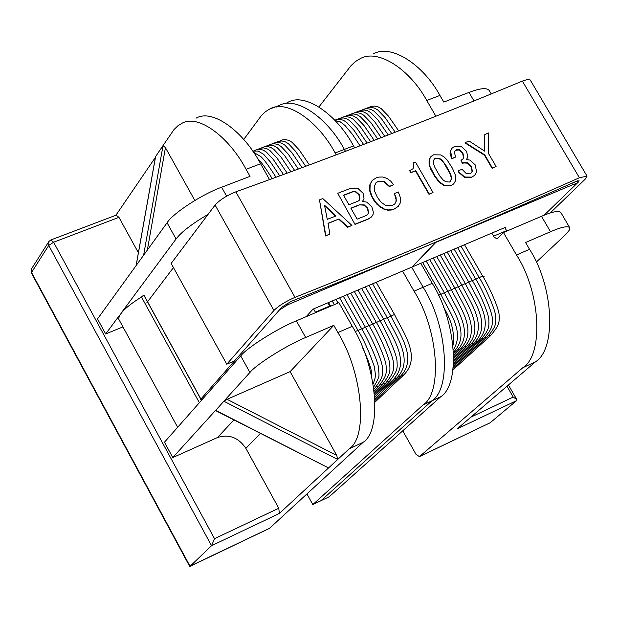<?xml version="1.0" encoding="UTF-8"?>
<svg xmlns="http://www.w3.org/2000/svg" width="618" height="618" viewBox="0 0 618 618"><rect width="100%" height="100%" fill="white"/><g stroke="black" fill="none" stroke-linecap="round" stroke-linejoin="round"><path stroke-width="0.93" d="M143.832 295.064L201.499 400.31M177.644 427.301L118.772 319.228C118.586 314.044 126.157 306.628 141.476 296.988L143.87 295.018L201.538 400.263M179.637 425.045L181.522 422.905M451.835 148.39L450.29 151.24L450.035 153.388L451.704 158.834L455.528 157.072L451.982 158.517L450.568 150.931L452.245 147.957L454.415 146.574L461.36 146.528L466.513 151.271L467.926 157.134L466.32 159.514L470.066 160.116L475.219 164.867L476.609 172.059L474.678 175.311L471.766 177.111L464.713 177.018L459.12 172.198L458.309 170.8L462.017 169.27L466.397 173.72L469.842 173.805L471.31 172.886L472.407 171.008L471.163 166.126L467.656 162.835L463.956 162.642L462.666 163.175L460.951 160.224L462.805 159.251L463.848 157.312L462.812 152.793L459.413 149.68L456.231 149.695L454.361 151.958L455.528 157.072M455.265 150.313L459.128 149.989L462.527 153.102L463.562 157.621L462.797 159.259M462.666 163.175L462.38 163.484L460.951 160.224M462.38 163.484L463.67 162.951L467.37 163.144L470.877 166.435L472.121 171.31L471.349 172.847M474.879 175.118L471.472 177.412L464.427 177.32L458.834 172.499L458.309 170.8M337.737 193.295L354.995 224.396L337.737 193.295L351.047 188.142L357.845 188.335L363.09 193.279L364.033 198.818L362.465 201.406L366.737 202.14L371.789 206.721L373.372 212.19L373.094 214.346L371.565 216.926L368.367 218.872L355.257 224.087M354.995 224.396L368.096 219.181L371.742 216.74M359.344 204.836L350.877 208.166L357.134 219.151L365.593 215.79L367.563 214.577L368.583 212.839L367.818 208.297L364.241 204.882L359.344 204.836L363.979 205.184L367.548 208.606L368.313 213.14L367.633 214.508M350.97 208.328L359.081 205.137M352.816 191.611L343.515 195.226L348.931 204.743L357.899 201.229L359.128 200.456L360 198.872L359.182 194.593L355.922 191.711L352.816 191.611L355.651 192.02L358.919 194.902L359.738 199.181L359.143 200.433M343.608 195.396L352.554 191.92M384.133 208.83L379.382 205.979L375.543 202.047L372.005 196.331L369.973 190.305L370.151 184.396L372.476 180.255L376.292 177.845L378.857 177.088L382.921 177.003L387.138 178.478L390.731 181.151L393.542 184.72L389.603 186.288L384.218 181.46L378.224 181.213L376.123 182.573L374.222 186.528L374.616 191.256L377.459 197.497L381.26 202.41L385.601 205.385L392.191 205.585L394.724 204.025L396.277 201.02L396.076 197.575L394.377 193.55L398.309 191.974L400.572 198.146L400.433 202.704L398.201 206.474L394.129 208.977L391.426 209.757L388.591 209.911L383.855 209.131L387.594 210.151L391.148 210.058L393.859 209.278L398.51 206.173M371.912 180.873L369.881 184.705L369.479 187.633L369.904 191.619L371.271 195.636L373.975 200.549L376.71 204.04L379.985 206.953L383.855 209.131M394.863 203.886L395.883 201.885L396.084 199.622L394.377 193.55M375.713 183.028L377.953 181.53L383.948 181.769L389.332 186.597L389.603 186.288M389.332 186.597L393.542 184.72M434.647 175.535L430.097 166.713L429.201 163.028L429.386 159.514L431.171 156.354L433.651 154.786L440.719 154.933L444.126 156.98L447.015 159.838L452.438 168.25L455.451 175.296L455.59 180.587L453.682 183.917L451.356 185.377L444.272 185.253L439.406 181.901L434.647 175.535L434.369 175.836L439.12 182.21L443.994 185.562L451.07 185.678L453.851 183.755M430.731 156.825L429.108 159.83L429.062 164.257L430.553 168.853L434.369 175.836M439.282 158.316L435.566 158.1L434.477 158.795L433.457 160.672L433.589 163.917L434.917 167.47L439.885 176.122L443.384 180.209L445.872 181.777L449.425 182.047L450.452 181.391L451.665 178.216L450.684 174.052L445.601 164.774L441.77 159.962L439.939 158.625L439.004 158.625L441.399 160.186L444.002 163.129L450.337 174.214L451.379 178.471L450.468 181.383M434.477 158.795L439.004 158.625M319.475 199.869L325.578 235.983L329.873 234.106L325.841 235.682L319.475 199.869L322.828 198.587L351.928 225.408L347.934 226.991L339.081 218.957L328.034 223.276L329.873 234.106M328.073 223.461L339.081 218.957M338.819 219.266L347.664 227.293L347.934 226.991M347.664 227.293L351.928 225.408M335.96 215.983L324.527 205.191L327.254 219.367L335.96 215.983M324.659 205.871L335.543 216.145M411.132 169.88L412.901 168.776L413.913 167.038L413.512 162.874L415.466 162.094L433.009 192.499L429.278 194.029L415.775 170.614L410.885 172.577L409.672 170.468L411.132 169.88M413.512 162.874L413.635 167.347L412.948 168.729M410.885 172.577L410.607 172.886L409.672 170.468M410.607 172.886L415.775 170.614M415.497 170.923L428.992 194.33L429.278 194.029M428.992 194.33L433.009 192.499M465.23 142.58L464.952 142.897L484.45 155.195L484.736 154.886L465.23 142.58L469.085 141.004L484.79 151.217L484.782 134.539L488.622 132.947L488.421 153.349L496.084 166.474L492.407 168.026L484.736 154.886M484.45 155.195L492.113 168.335L492.407 168.026M492.113 168.335L496.084 166.474M484.497 151.031L484.782 134.539M491.781 233.125L494.261 237.196L496.617 238.625L497.714 238.193L503.461 232.522L516.509 254.979C540.85 292.538 543.763 354.987 522.828 367.718L419.444 456.64L416.007 454.346L402.751 430.8M536.246 262.156L565.972 234.261L569.139 230.39L569.734 227.702C567.803 225.686 561.391 227.03 550.507 231.727L525.57 242.503L529.541 249.317C553.852 286.713 556.571 349.008 535.512 361.793L457.135 428.907L516.633 400.611L490.174 422.766L419.444 456.64M318.95 106.914L350.97 65.717L355.226 61.692L360.232 58.648C378.278 48.343 410.205 69.826 426.737 100.464L435.883 116.215M373.287 53.913C391.449 43.584 423.43 64.921 439.923 95.435L443.794 102.086L469.016 92.422L473.983 100.919M569.734 227.702L560.82 212.499C558.827 210.39 552.384 211.657 541.484 216.3L503.461 232.522M491.225 93.905L489.186 90.429C486.745 87.54 480.024 88.204 469.016 92.422M506.837 231.078L504.79 227.594M516.633 400.611L516.764 399.514L513.21 397.08L470.839 417.173M489.549 423.067L489.989 422.897M243.739 139.459L261.306 115.705L265.184 111.873L269.772 108.984C286.845 98.849 318.394 121.414 335.165 152.963L336.254 154.863M440.742 396.733L431.928 400.827L321.043 500.642L312.816 504.574L423.067 404.937C442.766 392.592 438.34 329.572 414.045 291.171L423.152 287.239C447.432 325.516 451.712 388.436 431.928 400.827L321.043 500.642L329.239 496.733L440.742 396.733C460.619 384.311 456.47 321.491 432.214 283.322L423.152 287.239L411.688 267.185L423.152 287.239C447.432 325.516 451.712 388.436 431.928 400.827L423.067 404.937M276.393 107.014L278.865 105.647C296.014 95.489 327.617 117.953 344.365 149.409L345.477 151.364L344.365 149.409C327.617 117.953 296.014 95.489 278.865 105.647L276.393 107.014M402.565 271.063L414.045 291.171M306.961 493.975L312.816 504.574M285.462 103.669L287.911 102.325C305.145 92.144 336.795 114.508 353.519 145.879L354.655 147.872M420.765 263.322L432.214 283.322M233.928 419.954L217.528 437.521L172.793 457.567L164.458 442.218L240.734 355.906C246.86 347.764 277.621 328.343 296.37 320.835L338.934 302.681L352.268 326.327C376.949 365.987 382.403 430.244 363.152 442.303L269.456 528.367M290.105 371.634L227.084 399.313L336.74 455.427L290.105 371.634L333.82 325.331L337.884 332.569C362.604 372.415 368.282 436.826 349.185 448.822L328.537 467.942L215.62 410.321L172.793 457.567M196.068 118.208C212.569 108.297 243.631 131.588 260.603 163.762L269.556 179.637M194.824 200.456L165.431 147.64L163.036 145.57L173.998 129.587L177.907 125.778L181.731 123.415C198.084 113.534 229.062 136.995 246.064 169.301L250.027 176.346L221.623 187.239L226.613 196.153M279.367 513.45L211.541 545.702L190.066 566.297L31.526 272.468L48.729 245.446L211.541 545.702L214.531 538.695L278.764 508.235L279.367 513.45L328.537 467.942L215.535 410.568L223.863 401.229L337.706 459.452L336.74 455.427M50.815 239.985L53.611 242.233L48.729 245.446L48.868 241.514L50.815 239.985L116.099 215.172L118.942 217.343L138.393 252.739M115.906 215.242L155.481 157.25M217.528 437.521C229.031 433.89 238.478 437.505 245.871 448.359L278.764 508.235M122.951 326.899L105.686 333.967L97.52 318.927L136.169 265.508L155.605 156.547L163.036 145.57L143.608 255.234L136.169 265.508M221.623 187.239C202.65 193.882 172.499 213.573 167.084 222.781L176.06 239.004C181.198 232.113 191.858 223.917 208.05 214.4M176.06 239.004L121.437 312.708M119.691 315.064L105.686 333.967M167.084 222.781L143.608 255.234M240.734 355.906L249.911 372.492C256.13 364.489 286.968 345.107 305.686 337.482L333.82 325.331M227.084 399.313L223.863 401.229L249.911 372.492M165.431 147.64L147.347 250.066M315.667 312.608L313.573 308.907M327.911 302.812L330.004 306.489M31.672 268.614L31.402 273.032L31.672 268.614L48.637 241.877M31.402 273.032L189.656 566.358L269.734 528.197M505.06 228.065L506.103 227.038L412.121 266.999L435.883 242.364L572.731 184.72L575.613 184.195L574.802 185.516L544.149 215.203L578.293 182.132L579.12 180.804L575.837 181.491C484.751 222.047 389.803 262.047 290.985 301.476L281.978 307.084L234.531 360.881L226.775 364.218L273.928 310.475C278.78 305.725 285.802 301.352 294.995 297.358C393.643 258.069 488.444 218.2 579.406 177.745L587.046 176.138L585.107 179.266L550.136 213.025M306.18 316.648L313.032 309.139L412.121 266.999L435.76 242.148L287.841 304.72L287.092 303.376M287.841 304.72L279.29 310.136L200.116 399.9M173.457 267.579L146.868 302.696M202.951 398.664L201.097 399.467M586.992 176.045L530.244 80L527.556 79.467L522.365 81.082C430.908 119.119 335.404 156.037 235.852 191.827C226.613 195.558 219.691 199.969 215.087 205.045L171.163 263.415L226.775 364.218M141.476 296.988L199.375 402.704M143.801 295.11L201.46 400.348M522.828 367.718L535.512 361.793M516.509 254.979L529.541 249.317M426.737 100.464L439.923 95.435M506.984 386.219L513.21 397.08M419.607 456.517L490.174 422.766M541.484 216.3L550.507 231.727M506.567 230.653L493.558 236.192M335.165 152.963L353.519 145.879M363.152 442.303L349.185 448.822M352.268 326.327L337.884 332.569M260.603 163.762L246.064 169.301M260.379 433.45L245.871 448.359M118.942 217.343L53.611 242.233L214.531 538.695M296.37 320.835L305.686 337.482M315.396 312.144L329.734 306.034M484.172 276.308L482.944 276.625M488.629 335.767L490.576 335.628C499.862 324.62 499.244 322.55 499.143 315.165C498.796 306.922 486.884 282.349 482.588 276.014L479.213 277.629M452.994 369.85L490.731 335.489M403.724 374.948L401.437 375.273M390.924 316.153L394.477 314.462L376.2 282.279M485.223 337.312L487.324 337.026M453.218 368.135L487.169 337.173C496.447 326.165 495.829 324.087 495.721 316.702C495.366 308.452 483.438 283.863 479.151 277.521L475.767 279.135M481.808 338.857L483.917 338.571M453.396 366.451L483.763 338.718C493.025 327.71 492.399 325.632 492.283 318.247C491.928 309.989 479.993 285.377 475.698 279.027L472.306 280.642M478.386 340.41L480.503 340.124M453.542 364.79L480.348 340.263C489.587 329.255 488.969 327.177 488.846 319.792C488.475 311.534 476.532 286.891 472.245 280.533L468.846 282.156M474.964 341.963L477.088 341.677M453.651 363.145L476.926 341.816C495.883 323.94 477.845 300.456 468.776 282.04L465.377 283.67M471.526 343.515L473.658 343.229M453.728 361.515L473.504 343.376C492.422 325.493 474.377 301.986 465.308 283.554L461.901 285.184M468.089 345.076L470.228 344.782M453.774 359.9L470.066 344.929C488.954 327.053 470.908 303.523 461.831 285.076L458.417 286.706M464.636 346.636L466.783 346.343M453.797 358.293L466.629 346.489C485.478 328.621 467.432 305.068 458.347 286.59L454.925 288.227M461.183 348.204L463.338 347.911M453.797 356.702L463.176 348.058C482.001 330.182 463.948 306.605 454.863 288.119L451.426 289.757M355.111 331.565L358 330.375L339.637 297.822M457.722 349.773L459.885 349.479M453.766 355.126L459.722 349.626C478.51 331.758 460.456 308.158 451.364 289.641L447.926 291.287M358.061 330.491L361.684 328.776L343.322 296.254M454.261 351.341L456.424 351.047M453.72 353.55L456.262 351.194C475.018 333.326 456.957 309.703 447.857 291.171L444.412 292.816M374.971 387.988L373.929 388.544M361.746 328.884L365.354 327.169L347.007 294.693M453.643 351.966C471.055 333.836 453.195 311.039 444.35 292.7L440.897 294.346M378.595 386.35L376.254 386.675M365.416 327.277L369.023 325.57L350.684 293.125M453.488 349.634C464.929 331.294 448.977 311.511 440.835 294.238L438.401 295.18M382.202 384.713L379.869 385.037M369.085 325.678L372.677 323.971L354.346 291.565M385.81 383.075L383.484 383.399M372.739 324.087L376.331 322.38L358.007 290.012M389.402 381.445L387.084 381.769M376.393 322.488L379.977 320.788L361.661 288.459M392.994 379.815L392.816 379.985C410.931 362.163 392.809 338.108 383.608 319.205L365.308 286.906M380.039 320.904L383.608 319.205M396.578 378.193L394.276 378.51M383.67 319.313L387.239 317.621L368.946 285.361M400.155 376.571L397.861 376.887M387.301 317.729L390.862 316.037L372.577 283.816M572.731 184.72L571.866 183.252M522.365 81.082L579.406 177.745M235.852 191.827L294.995 297.358M215.087 205.045L273.928 310.475M577.536 180.842L578.293 182.132M508.429 384.983L516.764 399.514M269.772 108.984L278.865 105.647M189.942 566.397L269.587 528.305M136.099 265.609L155.497 156.856M482.588 276.014L464.527 244.72M398.687 130.869L388.521 116.184L381.175 108.606L378.007 106.798L374.778 106.064L371.657 106.327L368.475 107.578M375.095 402.048L403.546 375.111C421.77 357.281 403.654 333.303 394.477 314.462M309.409 164.936L299.189 149.873L292.075 142.31L288.954 140.425L285.593 139.614L282.565 139.892L279.506 141.136M395.211 132.229L385.045 117.52L377.691 109.927L374.531 108.119L371.294 107.377L368.181 107.64L364.999 108.884M479.151 277.521L461.074 246.188M391.735 133.581L381.561 118.857L374.207 111.248L371.047 109.432L367.81 108.691L364.697 108.953L361.515 110.205M475.698 279.027L457.614 247.656M388.243 134.94L378.061 120.193L370.715 112.569L367.555 110.753L364.319 110.004L361.206 110.267L358.023 111.518M472.245 280.533L454.153 249.131M384.744 136.3L374.562 121.53L367.216 113.897L364.056 112.074L360.827 111.325L357.714 111.588L354.523 112.839M468.776 282.04L450.676 250.607M381.236 137.652L371.055 122.866L363.701 115.226L360.549 113.403L357.32 112.646L354.207 112.909L351.016 114.16M465.308 283.554L447.2 252.082M330.599 306.234L328.529 302.55M377.722 139.011L367.54 124.21L360.194 116.555L357.034 114.732L353.805 113.975L350.7 114.23L347.509 115.481M461.831 285.076L443.716 253.565M334.315 304.651L332.237 300.974M374.199 140.371L364.01 125.547L356.671 117.891L353.511 116.06L350.29 115.303L347.177 115.558L343.994 116.81M458.347 286.59L440.225 255.049M338.015 303.075L335.945 299.398M371.673 376.262C372.445 372.028 369.44 362.542 362.642 347.795M370.669 141.731L360.479 126.891L353.141 119.228L349.989 117.397L346.76 116.632L343.654 116.887L340.464 118.138M454.863 288.119L436.725 256.54M272.244 178.656C262.48 163.067 259.606 160.556 257.297 158.146M373.179 383.801C376.184 375.219 375.651 376.98 374.346 366.621C369.031 351.364 363.585 339.29 358 330.375M367.131 143.09L356.941 128.235L349.603 120.564L346.451 118.726L343.229 117.961L340.124 118.216L336.934 119.475M451.364 289.641L433.218 258.03M276.007 177.281C266.142 161.615 263.291 159.096 260.92 156.648L253.465 152.221M373.712 387.061C380.719 374.585 378.849 377.219 378.517 367.246C376.702 357.482 365.717 335.033 361.684 328.776M363.585 144.45L353.967 130.305L346.551 122.294L343.593 120.371L340.402 119.374L337.366 119.398L334.74 120.155M447.857 291.171L429.711 259.521M373.983 388.938L374.794 388.158C383.631 376.91 382.843 374.632 382.418 367.154C381.685 358.764 369.757 333.944 365.354 327.169M279.753 175.906L270.784 162.441L263.677 154.33L258.139 151.039L252.7 151.093M360.031 145.817L352.507 134.438L344.991 125.469L340.178 121.777L335.165 120.61M444.35 292.7L426.188 261.02M374.191 390.561L378.417 386.52C387.27 375.265 386.482 372.994 386.072 365.516C385.338 357.134 373.419 332.337 369.023 325.57M283.484 174.531L273.365 159.568L266.327 152.02L263.214 150.128L259.884 149.301L256.872 149.571L253.82 150.831M440.835 294.238L422.666 262.519M374.384 392.191L382.024 384.883C390.9 373.627 390.12 371.356 389.711 363.886C388.985 355.504 377.08 330.738 372.677 323.971M287.216 173.164L277.073 158.169L270.027 150.622L266.914 148.737L263.577 147.911L260.564 148.181L257.513 149.432M453.079 345.168C454.771 332.917 451.611 320.309 443.608 307.355M374.562 393.813L385.632 383.245C394.523 371.99 393.743 369.726 393.342 362.256C392.631 353.875 380.727 329.131 376.331 322.38M290.939 171.789L280.773 156.779L273.72 149.232L270.607 147.347L267.262 146.52L264.249 146.79L261.198 148.042M374.709 395.45L389.232 381.615C398.139 370.36 397.366 368.096 396.972 360.626C396.262 352.252 384.373 327.532 379.977 320.788M294.647 170.421L284.465 155.381L277.405 147.841L274.292 145.956L270.947 145.137L267.926 145.408L264.867 146.659M374.84 397.088L392.816 379.985M298.355 169.046L288.15 153.998L281.082 146.458L277.969 144.566L274.616 143.755L271.596 144.025L268.544 145.276M374.948 398.734L396.401 378.355C414.547 360.533 396.432 336.509 387.239 317.621M302.048 167.679L291.827 152.607L284.759 145.068L281.638 143.183L278.285 142.372L275.257 142.642L272.206 143.894M375.041 400.387L399.977 376.733C418.162 358.904 400.047 334.902 390.862 316.037M305.732 166.304L295.504 151.232L288.421 143.685L285.3 141.808L281.939 140.989L278.911 141.267L275.86 142.511M574.4 182.132L575.613 184.195"/></g></svg>
